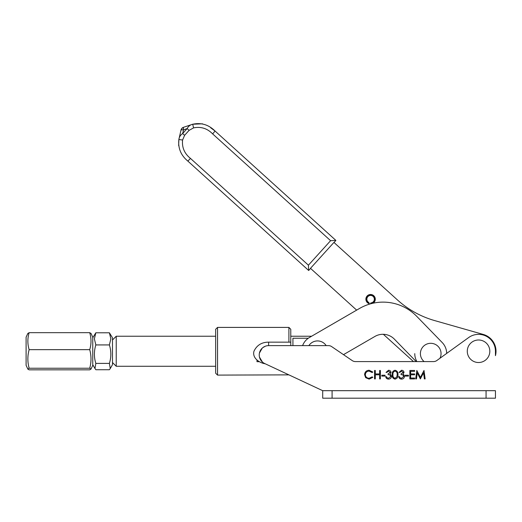 <?xml version="1.0" encoding="UTF-8"?>
<svg xmlns="http://www.w3.org/2000/svg" width="522" height="522" viewBox="0 0 522 522"><rect width="100%" height="100%" fill="white"/><g stroke="black" fill="none" stroke-linecap="round" stroke-linejoin="round"><path stroke-width="0.78" d="M217.543 375.103L215.664 373.223L215.664 329.284L217.543 327.405L217.543 375.103L288.901 374.868M288.901 342.151L288.901 327.405L290.774 329.284L290.774 345.623L268.621 345.623A9.389 9.389 0 0 0 264.641 363.514L265.215 363.782C259.271 362.881 252.126 357.962 253.953 351.254C256.804 345.218 261.692 342.178 268.621 342.151L290.774 342.151M265.254 346.243L262.736 347.691M262.22 348.141L259.441 353.048M259.408 353.198L259.336 353.622M259.46 357.081L262.462 362.098M256.981 359.984L256.981 361.7L259.408 361.7M486.06 390.684L495.45 390.684L495.45 398.195L486.06 398.195L486.06 390.684L332.09 390.684L332.09 398.195L322.7 398.195L322.7 390.684L265.581 363.951M390.254 372.44L388.557 371.116L386.789 372.414L386.026 372.414L388.544 370.248C389.98 370.32 390.802 371.051 391.011 372.447L390.025 374.183L390.939 374.9L391.448 376.408C391.239 378.124 390.267 379.031 388.525 379.129C386.939 379.044 385.999 378.215 385.706 376.643L386.463 376.643L387.122 377.811L388.538 378.267L390.684 376.479C390.378 375.194 389.51 374.6 388.087 374.692L388.087 373.824L390.254 372.44M385.053 376.101L381.804 376.101L381.804 375.233L385.053 375.233L385.053 376.101M375.305 378.913L374.548 378.913L374.548 370.463L375.305 370.463L375.305 373.935L379.638 373.935L379.638 370.463L380.394 370.463L380.394 378.913L379.638 378.913L379.638 374.796L375.305 374.796L375.305 378.913M364.578 374.639C364.845 371.899 366.359 370.437 369.126 370.248L372.812 372.016L372.147 372.525L369.08 371.116C366.816 371.272 365.563 372.467 365.335 374.698C365.576 376.949 366.842 378.143 369.132 378.267L372.147 376.858L372.812 377.36L369.139 379.129L365.648 377.654L364.578 374.639M290.774 336.233L311.614 336.233L356.656 310.127L310.479 268.328L333.923 242.43L397.399 299.902A93.888 93.888 0 0 0 434.682 320.593L483.339 334.458A17.461 17.461 0 0 1 495.45 355.652L495.45 351.254A16.9 16.9 0 0 0 468.658 337.551L436.836 360.519A5.631 5.631 0 0 1 433.541 361.583L355.417 361.583A5.631 5.631 0 0 1 352.246 360.604L331.646 346.595A5.631 5.631 0 0 0 328.475 345.623L268.621 345.623L268.621 342.151M397.947 374.692C398.156 377.099 397.183 378.581 395.03 379.129C392.903 378.567 391.957 377.086 392.205 374.692C391.957 372.297 392.896 370.816 395.03 370.248C397.183 370.803 398.156 372.284 397.947 374.692M403.252 372.44L401.555 371.116L399.787 372.414L399.03 372.414L401.542 370.248C402.977 370.32 403.8 371.051 404.008 372.447L403.023 374.183L403.943 374.9L404.446 376.408C404.237 378.124 403.265 379.031 401.522 379.129C399.937 379.044 399.004 378.215 398.704 376.643L399.461 376.643L400.126 377.811L401.535 378.267L403.689 376.479C403.375 375.194 402.508 374.6 401.085 374.692L401.085 373.824L403.252 372.44M408.452 376.101L405.202 376.101L405.202 375.233L408.452 375.233L408.452 376.101M414.631 378.913L409.861 378.913L409.861 370.463L414.631 370.463L414.631 371.331L410.618 371.331L410.618 373.935L414.631 373.935L414.631 374.796L410.618 374.796L410.618 378.045L414.631 378.045L414.631 378.913M417.28 372.819L416.478 378.913L415.714 378.913L416.824 370.463L420.425 377.399L424.014 370.463L425.136 378.913L424.373 378.913L423.564 372.832L420.347 378.913L417.28 372.819M332.09 398.195L486.06 398.195M322.7 390.684L332.09 390.684M395.056 371.116C393.425 371.625 392.727 372.819 392.962 374.692C392.727 376.564 393.425 377.752 395.056 378.267L396.864 376.812L397.19 374.692C397.379 372.825 396.668 371.638 395.056 371.116M355.417 361.583A5.631 5.631 0 0 1 352.246 360.604L343.489 354.653L374.913 336.442A15.96 15.96 0 0 1 394.358 339.124L416.197 361.583M112.478 339.985L116.23 336.233L215.664 336.233M112.478 362.522L116.23 366.274L215.664 366.274M116.23 336.233L116.23 366.274M292.927 345.623L292.927 338.243L308.28 338.243M178.661 145.631L178.863 139.518C179.216 136.986 180.475 134.996 182.628 133.554L187.137 128.569L183.561 129.861L182.628 133.554L184.599 135.335L182.583 140.026C181.826 147.452 184.462 153.585 190.484 158.42L187.855 161.102L308.678 270.494L310.57 268.406L308.678 270.494L187.855 161.102C180.925 155.393 177.93 148.196 178.863 139.518L181.049 129.854A3.758 3.758 0 0 1 183.3 127.368L192.703 124.236L183.3 127.368L183.078 128.314M370.777 303.765L370.77 303.595A4.411 4.411 0 0 0 371.494 294.871A4.411 4.411 0 0 0 368.728 303.191L368.61 303.445A4.691 4.691 0 0 0 370.372 303.876M335.9 240.427L334.008 242.515L335.9 240.427L215.071 131.035L335.9 240.427L330.596 240.688L212.663 133.919C207.254 128.405 200.892 126.396 193.577 127.883L189.108 130.35L184.599 135.335M383.35 334.295L413.489 361.583M202.471 123.805L192.703 124.236C201.224 122.435 208.676 124.706 215.071 131.035L210.705 127.786M189.108 130.35L187.137 128.569C188.37 126.272 190.223 124.83 192.703 124.236L193.577 127.883M181.969 129.534L181.049 129.854L183.561 129.861L183.3 127.368M187.855 161.102L190.484 158.42L308.417 265.189L308.678 270.494M178.863 139.518L182.583 140.026M212.663 133.919L215.071 131.035L212.663 133.919M414.768 353.629A15.96 15.96 0 0 0 416.889 361.583M368.61 303.445A4.691 4.691 0 0 1 371.553 294.597A4.691 4.691 0 0 1 372.995 303.223M370.757 303.223L370.744 302.943A3.758 3.758 0 0 0 371.364 295.511A3.758 3.758 0 0 0 369.008 302.59L368.884 302.845A4.039 4.039 0 0 1 371.423 295.237A4.039 4.039 0 0 1 370.757 303.223L370.77 303.595M368.728 303.191L368.884 302.845M478.648 339.992A11.269 11.269 0 0 1 489.819 351.352A11.269 11.269 0 0 1 478.452 362.522A11.269 11.269 0 0 1 467.281 351.156A11.269 11.269 0 0 1 478.648 339.992M308.867 345.623A10.329 10.329 0 0 1 326.178 345.623M95.839 332.782L109.398 332.782L112.478 337.812L112.478 364.702L110.266 368.525L109.398 369.726L95.839 369.726L94.971 368.525L95.839 363.403C93.927 357.263 93.927 351.104 95.839 344.931L94.384 338.856L95.839 332.782L92.759 337.812M109.398 332.782L110.847 338.856L109.398 344.931C111.303 351.071 111.303 357.231 109.398 363.403L110.266 368.525M109.398 344.931L95.839 344.931M109.398 363.403L95.839 363.403M27.875 333.362L26.1 337.173L26.1 365.335L27.875 369.145L29.141 369.844L89.719 369.844L91.011 369.041L89.719 368.238C91.415 362.085 91.415 355.893 89.719 349.649C91.415 344.031 91.415 338.373 89.719 332.671L91.011 333.473M90.985 333.362L92.759 337.173L92.759 365.335L91.011 369.041M27.849 333.473L29.141 332.671C27.444 338.289 27.444 343.952 29.141 349.649C27.444 355.802 27.444 361.994 29.141 368.238L89.719 368.238M29.141 368.238L27.849 369.041M29.141 349.649L89.719 349.649M29.141 332.671L89.719 332.671M446.688 353.407A15.96 15.96 0 0 0 442.173 342.504L416.732 316.345A46.941 46.941 0 0 0 359.534 308.456L309.52 337.447A15.96 15.96 0 0 0 302.59 345.623M424.138 361.583A10.329 10.329 0 0 1 425.782 344.566A10.329 10.329 0 0 1 439.955 358.268M308.417 265.189L330.596 240.688M288.901 327.405L217.543 327.405M92.759 364.702L94.971 368.525"/></g></svg>
